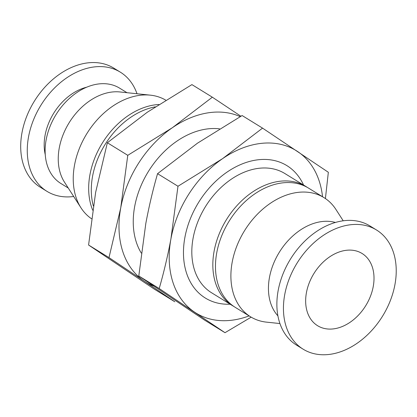 <?xml version="1.0" encoding="UTF-8"?>
<svg xmlns="http://www.w3.org/2000/svg" width="417" height="417" viewBox="0 0 417 417"><rect width="100%" height="100%" fill="white"/><g stroke="black" fill="none" stroke-linecap="round" stroke-linejoin="round"><path stroke-width="0.63" d="M120.727 207.906L108.999 257.607L144.24 281.126A95.43 68.596 -58.4 0 1 120.727 207.906A95.43 68.596 -58.4 0 1 172.398 127.696L127.774 155.322L120.727 207.906M153.784 286.119A95.43 68.596 -58.4 0 1 144.24 281.126L174.796 301.762L154.373 289.179L88.581 245.024L95.623 192.44L107.351 142.739L147.295 112.23L191.919 84.609L212.342 97.192L172.398 127.696A95.43 68.596 -58.4 0 1 240.208 116.63M249.111 315.893A95.43 68.596 -58.4 0 1 194.442 312.062A95.43 68.596 -58.4 0 1 170.934 238.837A95.43 68.596 -58.4 0 1 222.605 158.632L262.548 128.123L328.341 172.278L325.411 198.56M251.175 317.16L225.003 332.693L159.205 288.538C163.813 272.562 167.723 255.996 170.934 238.837L177.981 186.253L222.605 158.632A95.43 68.596 -58.4 0 1 297.785 151.642A95.43 68.596 -58.4 0 1 322.529 196.735M262.548 128.123L242.126 115.54L197.502 143.167L157.558 173.67C152.956 189.652 149.046 206.217 145.83 223.371L138.788 275.96L204.58 320.115L225.003 332.693M230.148 304.212A77.755 55.894 -58.4 0 1 198.528 202.532A77.755 55.894 -58.4 0 1 303.566 185.049M233.848 306.453A69.983 50.306 -58.4 0 1 232.519 305.671L211.497 292.718A69.983 50.306 -58.4 0 1 205.378 206.754A69.983 50.306 -58.4 0 1 284.915 173.561L305.932 186.508A69.983 50.306 -58.4 0 1 307.23 187.348M141.285 253.062A77.755 55.894 -58.4 0 1 148.895 170.678A77.755 55.894 -58.4 0 1 219.55 128.843M240.901 116.234L212.342 97.192M93.34 205.956A69.983 50.306 -58.4 0 1 155.301 106.846M92.704 210.189A69.983 50.306 -58.4 0 1 102.624 142.593A69.983 50.306 -58.4 0 1 158.908 104.495M91.511 218.748A69.983 50.306 -58.4 0 1 80.971 207.812A69.983 50.306 -58.4 0 1 86.809 133.701A69.983 50.306 -58.4 0 1 150.381 95.159A69.983 50.306 -58.4 0 1 165.747 100.148M80.971 207.812L64.432 182.078A55.982 40.246 -58.4 0 1 69.102 122.791A55.982 40.246 -58.4 0 1 119.955 91.959L150.381 95.159M68.258 188.025L60.861 183.47A55.982 40.246 -58.4 0 1 55.967 114.696A55.982 40.246 -58.4 0 1 119.596 88.143L126.992 92.699M45.234 154.582A48.987 35.216 -58.4 0 1 86.767 87.174M73.7 196.496A69.983 50.306 -58.4 0 1 46.949 191.34A69.983 50.306 -58.4 0 1 40.83 105.371A69.983 50.306 -58.4 0 1 120.367 72.177A69.983 50.306 -58.4 0 1 137.005 93.752M46.949 191.34L40.381 187.29A69.983 50.306 -58.4 0 1 34.262 101.326A69.983 50.306 -58.4 0 1 113.799 68.133L120.367 72.177M394.962 284.467A69.983 50.306 -58.4 0 1 303.123 349.175A69.983 50.306 -58.4 0 1 297.003 263.205A69.983 50.306 -58.4 0 1 376.541 230.012A69.983 50.306 -58.4 0 1 394.962 284.467M373.246 286.484A42.414 30.488 -58.4 0 1 317.582 325.703A42.414 30.488 -58.4 0 1 313.876 273.599A42.414 30.488 -58.4 0 1 362.076 253.484A42.414 30.488 -58.4 0 1 373.246 286.484M303.123 349.175L296.555 345.125A69.983 50.306 -58.4 0 1 290.435 259.16A69.983 50.306 -58.4 0 1 369.973 225.967L376.541 230.012M277.889 315.841A55.982 40.246 -58.4 0 1 279.296 252.295A55.982 40.246 -58.4 0 1 335.419 222.464M279.916 323.55L266.541 322.143A69.983 50.306 -58.4 0 1 250.575 316.795A69.983 50.306 -58.4 0 1 244.456 230.83A69.983 50.306 -58.4 0 1 323.993 197.637A69.983 50.306 -58.4 0 1 335.951 209.496L343.222 220.807M250.575 316.795L235.146 307.287A69.983 50.306 -58.4 0 1 229.027 221.323A69.983 50.306 -58.4 0 1 308.559 188.13L323.993 197.637M232.519 305.671A69.983 50.306 -58.4 0 1 226.4 219.702A69.983 50.306 -58.4 0 1 305.932 186.508M138.788 275.96L159.205 288.538M157.558 173.67L177.981 186.253M108.999 257.607L88.581 245.024M127.774 155.322L107.351 142.739"/></g></svg>
